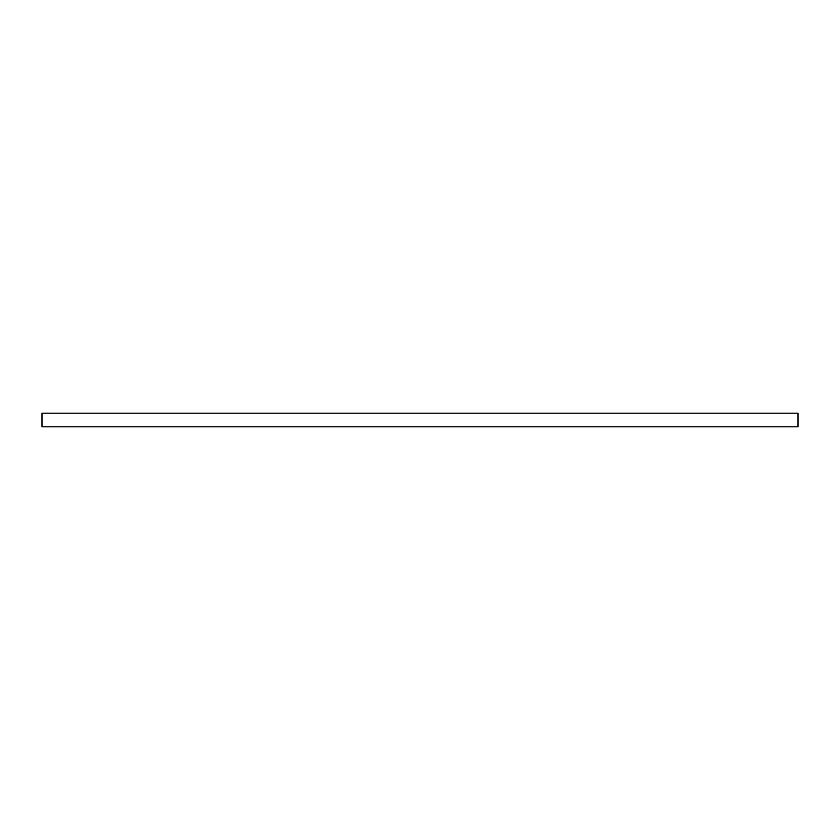 <?xml version="1.0" encoding="UTF-8"?>
<svg xmlns="http://www.w3.org/2000/svg" width="840" height="840" viewBox="0 0 840 840"><rect width="100%" height="100%" fill="white"/><g stroke="black" fill="none" stroke-linecap="round" stroke-linejoin="round"><path stroke-width="1.26" d="M798 413.196L798 426.804L42 426.804L42 413.196L798 413.196"/></g></svg>
